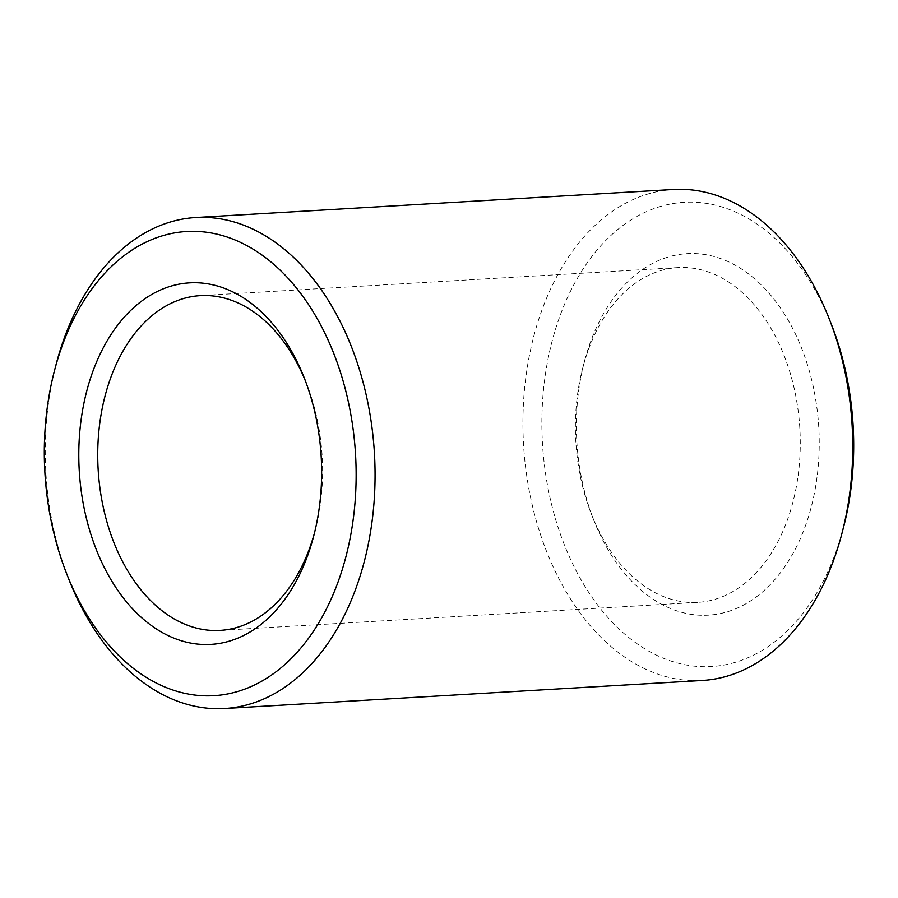 <?xml version="1.0" encoding="UTF-8"?>
<svg xmlns="http://www.w3.org/2000/svg" width="898" height="898" viewBox="0 0 898 898"><rect width="100%" height="100%" fill="white"/><g stroke="black" fill="none" stroke-linecap="round" stroke-linejoin="round"><path stroke-width="0.67" stroke-dasharray="4.49 3.37" d="M314.513 532.817A167.679 112.194 -93.4 0 0 315.288 529.921A167.679 112.194 -93.4 0 0 306.746 384.277A167.679 112.194 -93.4 0 0 305.634 381.482M613.312 304.332A167.679 112.194 -93.4 0 0 582.712 368.079A167.679 112.194 -93.4 0 0 591.254 513.723A167.679 112.194 -93.4 0 0 697.656 602.367A167.679 112.194 -93.4 0 0 799.837 428.413A167.679 112.194 -93.4 0 0 678.012 267.593A167.679 112.194 -93.4 0 0 613.312 304.332M617.308 293.298A181.093 121.174 -93.4 0 0 584.25 362.141A181.093 121.174 -93.4 0 0 593.488 519.437A181.093 121.174 -93.4 0 0 766.342 588.482A181.093 121.174 -93.4 0 0 793.551 330.172A181.093 121.174 -93.4 0 0 617.308 293.298M55.979 364.891A245.929 164.559 -93.4 0 0 68.517 578.503M673.433 189.478A245.929 164.559 -93.4 0 0 578.537 243.369A245.929 164.559 -93.4 0 0 536.342 521.02A245.929 164.559 -93.4 0 0 702.247 680.482M831.705 325.211A232.515 155.578 -93.4 0 0 594.454 253.236A232.515 155.578 -93.4 0 0 609.181 618.947A232.515 155.578 -93.4 0 0 843.559 527.171M678.012 267.593L200.344 295.633M697.656 602.367L219.988 630.407M306.746 384.277L304.512 378.563M315.288 529.921L313.75 535.859M591.254 513.723L593.488 519.437M582.712 368.079L584.25 362.141"/><path stroke-width="1.35" d="M305.634 381.482A167.679 112.194 -93.4 0 0 200.344 295.633A167.679 112.194 -93.4 0 0 135.643 332.372A167.679 112.194 -93.4 0 0 106.873 521.682A167.679 112.194 -93.4 0 0 219.988 630.407A167.679 112.194 -93.4 0 0 314.513 532.817M119.737 322.505A181.093 121.174 -93.4 0 0 131.209 607.329A181.093 121.174 -93.4 0 0 313.75 535.859A181.093 121.174 -93.4 0 0 304.512 378.563A181.093 121.174 -93.4 0 0 119.737 322.505M96.883 282.432A232.515 155.578 -93.4 0 0 54.441 370.829A232.515 155.578 -93.4 0 0 66.295 572.789A232.515 155.578 -93.4 0 0 288.236 661.433A232.515 155.578 -93.4 0 0 323.168 329.768A232.515 155.578 -93.4 0 0 96.883 282.432M66.295 572.789L68.517 578.503A245.929 164.559 -93.4 0 0 224.567 708.522A245.929 164.559 -93.4 0 0 374.432 453.378A245.929 164.559 -93.4 0 0 195.753 217.518A245.929 164.559 -93.4 0 0 100.868 271.398A245.929 164.559 -93.4 0 0 55.979 364.891L54.441 370.829M224.567 708.522L702.247 680.482A245.929 164.559 -93.4 0 0 842.021 533.109A245.929 164.559 -93.4 0 0 829.483 319.497A245.929 164.559 -93.4 0 0 673.433 189.478L195.753 217.518M842.021 533.109L843.559 527.171A232.515 155.578 -93.4 0 0 831.705 325.211L829.483 319.497"/></g></svg>
